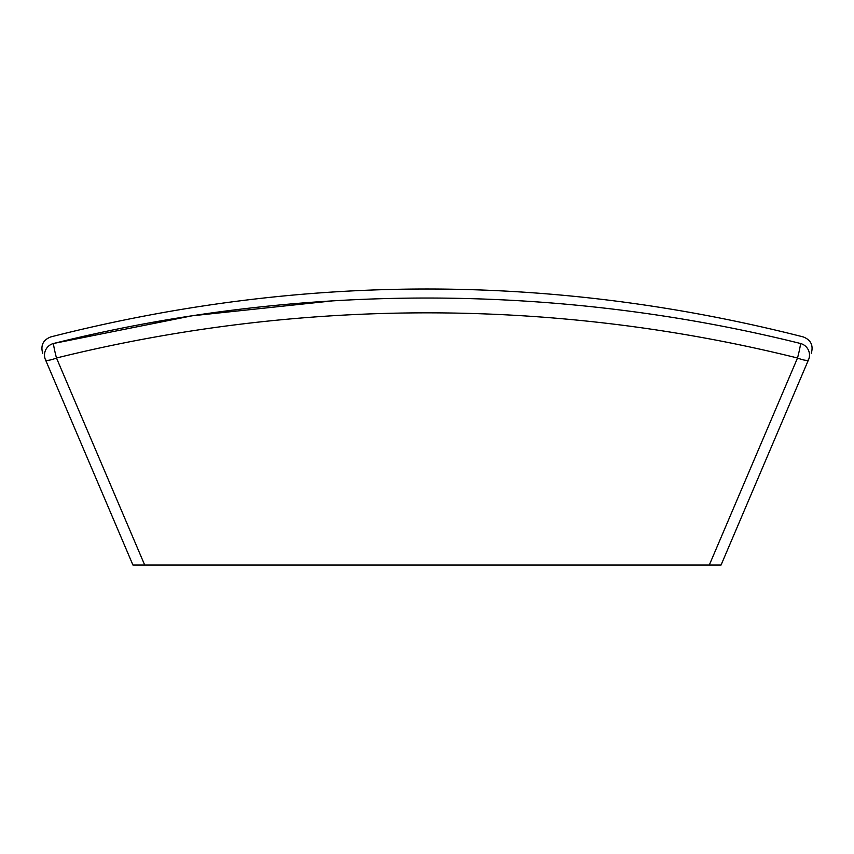 <?xml version="1.0" encoding="UTF-8"?>
<svg xmlns="http://www.w3.org/2000/svg" width="854" height="854" viewBox="0 0 854 854"><rect width="100%" height="100%" fill="white"/><g stroke="black" fill="none" stroke-linecap="round" stroke-linejoin="round"><path stroke-width="1.28" d="M332.75 300.854L192.065 315.809L53.514 343.489A11.999 11.86 156.9 0 0 45.443 359.683C41.782 351.09 41.782 351.09 45.443 359.683L132.936 565.028L709.3 565.028L797.519 358.007A11.999 0.747 -76.1 0 0 798.287 354.976A11.999 0.747 -76.1 0 0 800.486 343.489C804.201 334.736 804.201 334.736 800.486 343.489C804.201 334.736 804.201 334.736 800.486 343.489C557.118 282.898 297.053 282.866 53.514 343.489C49.799 334.736 49.799 334.736 53.514 343.489C49.799 334.736 49.799 334.736 53.514 343.489A11.999 0.747 -103.9 0 0 55.713 354.976A11.999 0.747 -103.9 0 0 56.481 358.007A11.999 2.797 156.9 0 1 45.443 359.683M144.7 565.028L56.481 358.007C300.982 297.587 555.644 297.982 797.519 358.007A11.999 2.797 -156.9 0 0 808.557 359.683C812.218 351.09 812.218 351.09 808.557 359.683A11.999 11.86 -156.9 0 0 800.486 343.489M808.557 359.683L721.064 565.028L709.3 565.028M42.7 353.246C40.458 345.379 43.138 339.935 50.728 336.924C301.579 273.034 552.421 273.034 803.272 336.924C810.862 339.935 813.542 345.379 811.3 353.246"/></g></svg>
